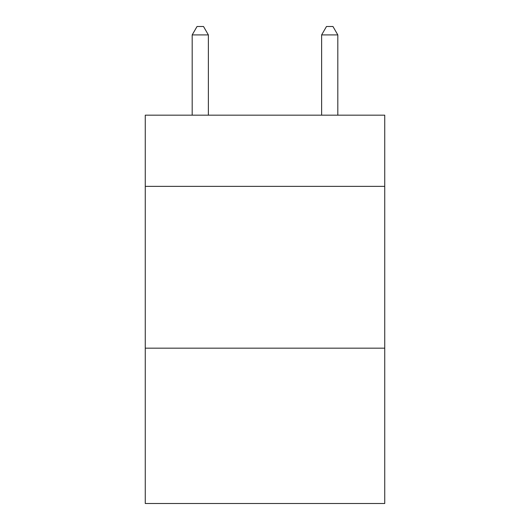 <?xml version="1.0" encoding="UTF-8"?>
<svg xmlns="http://www.w3.org/2000/svg" width="530" height="530" viewBox="0 0 530 530"><rect width="100%" height="100%" fill="white"/><g stroke="black" fill="none" stroke-linecap="round" stroke-linejoin="round"><path stroke-width="0.79" d="M384.734 186.361L384.734 115.169L145.266 115.169L145.266 186.361L384.734 186.361L384.734 503.5L145.266 503.5L145.266 186.361M384.734 348.17L145.266 348.17M208.369 115.169L208.369 34.914L192.185 34.914L192.185 115.169M192.185 34.914L197.041 26.5L203.513 26.5L208.369 34.914M337.815 115.169L337.815 34.914L321.63 34.914L321.63 115.169M321.63 34.914L326.487 26.5L332.959 26.5L337.815 34.914"/></g></svg>
